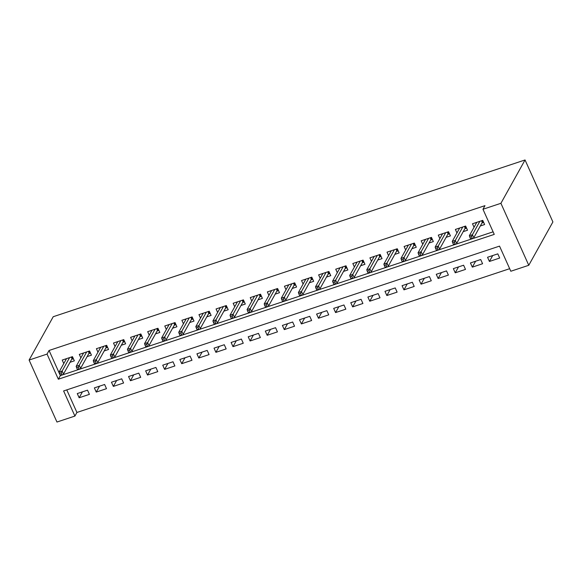 <?xml version="1.0" encoding="UTF-8"?>
<svg xmlns="http://www.w3.org/2000/svg" width="582" height="582" viewBox="0 0 582 582"><rect width="100%" height="100%" fill="white"/><g stroke="black" fill="none" stroke-linecap="round" stroke-linejoin="round"><path stroke-width="0.87" d="M74.911 416.072L56.956 422.037L29.1 360.054L53.231 316.717L525.044 159.963L552.9 221.946L528.769 265.283L510.821 271.248L499.531 246.121L63.613 390.944L74.911 416.072L76.919 412.463L509.672 268.688M70.036 362.28L74.351 360.847L72.466 356.657L62.209 360.069L63.78 363.561M87.133 356.599L91.447 355.166L89.563 350.982L79.305 354.387L80.876 357.879M104.229 350.924L108.543 349.491L106.659 345.301L96.401 348.705L97.972 352.205M121.318 345.242L125.632 343.809L123.755 339.619L113.497 343.031L115.069 346.523M138.414 339.561L142.728 338.127L140.844 333.944L130.594 337.349L132.158 340.841M155.51 333.886L159.824 332.453L157.94 328.263L147.683 331.667L149.254 335.167M172.607 328.204L176.921 326.771L175.037 322.581L164.779 325.993L166.35 329.485M189.703 322.523L194.01 321.089L192.133 316.906L181.875 320.311L183.446 323.803M206.792 316.848L211.106 315.415L209.229 311.225L198.971 314.629L200.543 318.128M223.888 311.166L228.202 309.733L226.318 305.543L216.06 308.955L217.632 312.447M240.984 305.485L245.298 304.051L243.414 299.868L233.156 303.273L234.728 306.765M258.081 299.81L262.395 298.377L260.51 294.186L250.253 297.591L251.824 301.09M275.17 294.128L279.484 292.695L277.607 288.505L267.349 291.917L268.92 295.409M292.266 288.446L296.58 287.013L294.696 282.83L284.445 286.235L286.009 289.727M309.362 282.772L313.676 281.339L311.792 277.148L301.534 280.553L303.106 284.052M326.458 277.09L330.772 275.657L328.888 271.467L318.63 274.879L320.202 278.371M343.555 271.408L347.869 269.975L345.984 265.792L335.727 269.197L337.298 272.689M360.644 265.734L364.958 264.301L363.081 260.11L352.823 263.515L354.394 267.014M377.74 260.052L382.054 258.619L380.17 254.429L369.912 257.841L371.483 261.333M394.836 254.37L399.15 252.937L397.266 248.747L387.008 252.159L388.58 255.651M411.932 248.696L416.246 247.263L414.362 243.072L404.104 246.477L405.676 249.976M429.021 243.014L433.335 241.581L431.458 237.391L421.201 240.803L422.772 244.295M446.118 237.332L450.432 235.899L448.547 231.709L438.297 235.121L439.861 238.613M463.214 231.651L467.528 230.217L465.644 226.034L455.386 229.439L456.957 232.931M492.714 255.549L489.426 261.456L499.683 258.044L497.799 253.861L487.541 257.266L489.426 261.456M475.618 261.231L472.329 267.138L482.587 263.726L480.703 259.536L470.445 262.948L472.329 267.138M458.521 266.905L455.233 272.812L465.491 269.408L463.607 265.217L453.349 268.629L455.233 272.812M441.425 272.587L438.137 278.494L448.395 275.082L446.518 270.899L436.26 274.304L438.137 278.494M424.336 278.269L421.048 284.176L431.298 280.764L429.421 276.574L419.164 279.986L421.048 284.176M407.24 283.943L403.952 289.851L414.209 286.446L412.325 282.255L402.067 285.667L403.952 289.851M390.144 289.625L386.855 295.532L397.113 292.128L395.229 287.937L384.971 291.342L386.855 295.532M373.047 295.307L369.759 301.214L380.017 297.802L378.133 293.612L367.882 297.024L369.759 301.214M355.958 300.981L352.663 306.889L362.921 303.484L361.044 299.293L350.786 302.705L352.663 306.889M338.862 306.663L335.574 312.57L345.832 309.166L343.947 304.975L333.69 308.38L335.574 312.57M321.766 312.345L318.478 318.252L328.735 314.84L326.851 310.65L316.593 314.062L318.478 318.252M304.67 318.019L301.381 323.927L311.639 320.522L309.755 316.332L299.497 319.744L301.381 323.927M287.573 323.701L284.285 329.608L294.543 326.204L292.666 322.013L282.408 325.418L284.285 329.608M270.485 329.383L267.196 335.29L277.447 331.878L275.57 327.695L265.312 331.1L267.196 335.29M253.388 335.057L250.1 340.965L260.358 337.56L258.473 333.37L248.216 336.782L250.1 340.965M236.292 340.739L233.004 346.646L243.261 343.242L241.377 339.051L231.119 342.456L233.004 346.646M219.196 346.421L215.907 352.328L226.165 348.916L224.281 344.733L214.03 348.138L215.907 352.328M202.1 352.095L198.811 358.003L209.069 354.598L207.192 350.408L196.934 353.82L198.811 358.003M185.011 357.777L181.722 363.685L191.98 360.28L190.096 356.089L179.838 359.494L181.722 363.685M167.914 363.459L164.626 369.366L174.884 365.954L173 361.771L162.742 365.176L164.626 369.366M150.818 369.141L147.53 375.041L157.787 371.636L155.903 367.446L145.645 370.858L147.53 375.041M133.722 374.815L130.433 380.723L140.691 377.318L138.807 373.127L128.557 376.532L130.433 380.723M116.633 380.497L113.345 386.404L123.595 382.992L121.718 378.809L111.46 382.214L113.345 386.404M99.537 386.179L96.248 392.079L106.506 388.674L104.622 384.484L94.364 387.896L96.248 392.079M66.777 389.896L76.919 412.463M87.526 390.166L77.268 393.57L79.152 397.761L89.41 394.356L87.526 390.166M29.1 360.054L47.047 354.089L58.346 379.217L494.256 234.393L482.965 209.265L484.973 205.65L49.063 350.473L60.353 375.608L493.107 231.832M480.31 225.976L484.624 224.543L482.74 220.352L472.482 223.764L474.054 227.256M49.063 350.473L47.047 354.089M482.965 209.265L500.913 203.3L525.044 159.963M528.769 265.283L500.913 203.3M60.353 375.608L58.346 379.217M82.44 391.853L79.152 397.761M476.243 223.321L475.931 222.615M482.34 220.483L483.278 222.571L483.678 222.44M481.954 223.015L483.278 222.571L482.274 222.44L481.525 220.76M471.507 236.539L469.798 237.107L470.554 238.78L472.264 238.213L471.507 236.539L472.417 234.699L469.339 235.725L476.796 222.331M479.874 221.305L472.417 234.699L473.77 237.718L482.274 222.44M472.264 238.213L470.554 238.78M469.339 235.725L469.798 237.107M459.154 228.995L458.834 228.297M465.244 226.165L466.182 228.253L466.582 228.122M464.865 228.69L466.182 228.253L465.185 228.122L464.429 226.434M454.418 242.214L452.709 242.781L453.458 244.462L455.168 243.894L454.418 242.214L455.32 240.381L452.243 241.399L459.7 228.006M462.777 226.987L455.32 240.381L456.674 243.392L465.185 228.122M455.168 243.894L453.458 244.462M452.243 241.399L452.709 242.781M442.058 234.677L441.738 233.971M448.155 231.847L449.093 233.935L449.486 233.804M447.769 234.371L449.093 233.935L448.089 233.797L447.332 232.116M437.322 247.896L435.612 248.463L436.362 250.136L438.071 249.569L437.322 247.896L438.224 246.062L435.147 247.081L442.611 233.688M445.688 232.662L438.224 246.062L439.585 249.074L448.089 233.797M438.071 249.569L436.362 250.136M435.147 247.081L435.612 248.463M424.962 240.359L424.649 239.653M431.058 237.521L431.997 239.609L432.397 239.478M430.673 240.053L431.997 239.609L430.993 239.478L430.236 237.798M420.226 253.577L418.516 254.145L419.273 255.818L420.982 255.251L420.226 253.577L421.135 251.737L418.058 252.763L425.515 239.369M428.592 238.344L421.135 251.737L422.488 254.756L430.993 239.478M420.982 255.251L419.273 255.818M418.058 252.763L418.516 254.145M407.866 246.033L407.553 245.335M413.962 243.203L414.901 245.291L415.301 245.16M413.576 245.728L414.901 245.291L413.897 245.16L413.14 243.472M403.13 259.252L401.42 259.819L402.177 261.5L403.886 260.932L403.13 259.252L404.039 257.419L400.962 258.437L408.418 245.044M411.496 244.025L404.039 257.419L405.392 260.43L413.897 245.16M403.886 260.932L402.177 261.5M400.962 258.437L401.42 259.819M390.769 251.715L390.457 251.009M396.866 248.885L397.804 250.973L398.204 250.842M396.488 251.409L397.804 250.973L396.8 250.835L396.051 249.154M386.041 264.934L384.331 265.501L385.08 267.174L386.79 266.607L386.041 264.934L386.943 263.1L383.865 264.119L391.322 250.726M394.4 249.7L386.943 263.1L388.296 266.112L396.8 250.835M386.79 266.607L385.08 267.174M383.865 264.119L384.331 265.501M373.68 257.397L373.36 256.691M379.777 254.56L380.715 256.647L381.108 256.517M379.391 257.091L380.715 256.647L379.711 256.517L378.955 254.836M368.944 270.615L367.235 271.183L367.984 272.856L369.694 272.289L368.944 270.615L369.846 268.775L366.769 269.801L374.226 256.407M377.303 255.382L369.846 268.775L371.207 271.794L379.711 256.517M369.694 272.289L367.984 272.856M366.769 269.801L367.235 271.183M356.584 263.071L356.271 262.373M362.681 260.241L363.619 262.329L364.019 262.198M362.295 262.766L363.619 262.329L362.615 262.198L361.858 260.51M351.848 276.29L350.138 276.857L350.895 278.538L352.597 277.97L351.848 276.29L352.75 274.457L349.673 275.475L357.137 262.082M360.214 261.063L352.75 274.457L354.111 277.469L362.615 262.198M352.597 277.97L350.895 278.538M349.673 275.475L350.138 276.857M339.488 268.753L339.175 268.047M345.584 265.923L346.523 268.011L346.923 267.88M345.199 268.447L346.523 268.011L345.519 267.873L344.762 266.192M334.752 281.972L333.042 282.539L333.799 284.212L335.508 283.645L334.752 281.972L335.661 280.138L332.584 281.157L340.041 267.764M343.118 266.738L335.661 280.138L337.014 283.15L345.519 267.873M335.508 283.645L333.799 284.212M332.584 281.157L333.042 282.539M322.392 274.435L322.079 273.729M328.488 271.598L329.427 273.685L329.827 273.555M328.103 274.129L329.427 273.685L328.423 273.555L327.666 271.874M317.656 287.654L315.946 288.221L316.703 289.894L318.412 289.327L317.656 287.654L318.565 285.813L315.488 286.839L322.945 273.445M326.022 272.42L318.565 285.813L319.918 288.832L328.423 273.555M318.412 289.327L316.703 289.894M315.488 286.839L315.946 288.221M305.303 280.109L304.983 279.411M311.392 277.279L312.33 279.367L312.73 279.236M311.014 279.811L312.33 279.367L311.334 279.236L310.577 277.556M300.567 293.328L298.857 293.895L299.606 295.576L301.316 295.009L300.567 293.328L301.469 291.495L298.391 292.513L305.848 279.12M308.926 278.101L301.469 291.495L302.822 294.507L311.334 279.236M301.316 295.009L299.606 295.576M298.391 292.513L298.857 293.895M288.206 285.791L287.886 285.093M294.303 282.961L295.241 285.049L295.634 284.918M293.917 285.486L295.241 285.049L294.237 284.911L293.481 283.23M283.47 299.01L281.761 299.577L282.51 301.25L284.22 300.683L283.47 299.01L284.372 297.176L281.295 298.195L288.759 284.802M291.829 283.776L284.372 297.176L285.733 300.188L294.237 284.911M284.22 300.683L282.51 301.25M281.295 298.195L281.761 299.577M271.11 291.473L270.797 290.767M277.207 288.636L278.145 290.724L278.545 290.593M276.821 291.167L278.145 290.724L277.141 290.593L276.385 288.912M266.374 304.692L264.665 305.259L265.421 306.932L267.131 306.365L266.374 304.692L267.284 302.851L264.206 303.877L271.663 290.483M274.74 289.458L267.284 302.851L268.637 305.87L277.141 290.593M267.131 306.365L265.421 306.932M264.206 303.877L264.665 305.259M254.014 297.147L253.701 296.449M260.11 294.317L261.049 296.405L261.449 296.274M259.725 296.849L261.049 296.405L260.045 296.274L259.288 294.594M249.278 310.366L247.568 310.933L248.325 312.614L250.034 312.047L249.278 310.366L250.187 308.533L247.11 309.551L254.567 296.158M257.644 295.139L250.187 308.533L251.54 311.545L260.045 296.274M250.034 312.047L248.325 312.614M247.11 309.551L247.568 310.933M236.918 302.829L236.605 302.131M243.014 299.999L243.953 302.087L244.353 301.956M242.636 302.524L243.953 302.087L242.949 301.949L242.199 300.268M232.189 316.048L230.479 316.615L231.229 318.289L232.938 317.721L232.189 316.048L233.091 314.215L230.014 315.233L237.471 301.84M240.548 300.814L233.091 314.215L234.444 317.226L242.949 301.949M232.938 317.721L231.229 318.289M230.014 315.233L230.479 316.615M219.829 308.511L219.509 307.805M225.918 305.674L226.856 307.762L227.256 307.631M225.54 308.205L226.856 307.762L225.86 307.631L225.103 305.95M215.093 321.73L213.383 322.297L214.132 323.97L215.842 323.403L215.093 321.73L215.995 319.889L212.917 320.915L220.374 307.522M223.452 306.496L215.995 319.889L217.348 322.908L225.86 307.631M215.842 323.403L214.132 323.97M212.917 320.915L213.383 322.297M202.732 314.185L202.42 313.487M208.829 311.355L209.767 313.443L210.167 313.312M208.443 313.887L209.767 313.443L208.763 313.312L208.007 311.632M197.996 327.404L196.287 327.972L197.036 329.652L198.746 329.085L197.996 327.404L198.898 325.571L195.821 326.589L203.285 313.196M206.363 312.178L198.898 325.571L200.259 328.583L208.763 313.312M198.746 329.085L197.036 329.652M195.821 326.589L196.287 327.972M185.636 319.867L185.323 319.169M191.733 317.037L192.671 319.125L193.071 318.994M191.347 319.562L192.671 319.125L191.667 318.987L190.911 317.306M180.9 333.086L179.191 333.653L179.947 335.327L181.657 334.759L180.9 333.086L181.81 331.253L178.732 332.271L186.189 318.878M189.266 317.852L181.81 331.253L183.163 334.264L191.667 318.987M181.657 334.759L179.947 335.327M178.732 332.271L179.191 333.653M168.54 325.549L168.227 324.843M174.636 322.712L175.575 324.807L175.975 324.669M174.251 325.243L175.575 324.807L174.571 324.669L173.814 322.988M163.804 338.768L162.094 339.335L162.851 341.008L164.56 340.441L163.804 338.768L164.713 336.927L161.636 337.953L169.093 324.56M172.17 323.534L164.713 336.927L166.066 339.946L174.571 324.669M164.56 340.441L162.851 341.008M161.636 337.953L162.094 339.335M151.451 331.223L151.131 330.525M157.54 328.394L158.479 330.481L158.879 330.35M157.162 330.925L158.479 330.481L157.482 330.35L156.725 328.67M146.715 344.442L145.005 345.01L145.755 346.69L147.464 346.123L146.715 344.442L147.617 342.609L144.54 343.635L151.997 330.234M155.074 329.216L147.617 342.609L148.97 345.621L157.482 330.35M147.464 346.123L145.755 346.69M144.54 343.635L145.005 345.01M134.355 336.905L134.035 336.207M140.451 334.075L141.39 336.163L141.782 336.032M140.066 336.6L141.39 336.163L140.386 336.025L139.629 334.344M129.619 350.124L127.909 350.691L128.658 352.365L130.368 351.797L129.619 350.124L130.521 348.291L127.443 349.309L134.9 335.916M137.978 334.89L130.521 348.291L131.881 351.302L140.386 336.025M130.368 351.797L128.658 352.365M127.443 349.309L127.909 350.691M117.258 342.587L116.946 341.881M123.355 339.75L124.293 341.845L124.694 341.707M122.969 342.281L124.293 341.845L123.289 341.707L122.533 340.026M112.522 355.806L110.813 356.373L111.569 358.046L113.279 357.479L112.522 355.806L113.432 353.965L110.354 354.991L117.811 341.598M120.889 340.572L113.432 353.965L114.785 356.984L123.289 341.707M113.279 357.479L111.569 358.046M110.354 354.991L110.813 356.373M100.162 348.262L99.849 347.563M106.259 345.432L107.197 347.519L107.597 347.389M105.873 347.963L107.197 347.519L106.193 347.389L105.437 345.708M95.426 361.48L93.717 362.048L94.473 363.728L96.183 363.161L95.426 361.48L96.336 359.647L93.258 360.673L100.715 347.272M103.792 346.254L96.336 359.647L97.689 362.666L106.193 347.389M96.183 363.161L94.473 363.728M93.258 360.673L93.717 362.048M83.066 353.943L82.753 353.245M89.162 351.113L90.101 353.201L90.501 353.07M88.777 353.638L90.101 353.201L89.097 353.063L88.348 351.382M78.33 367.162L76.628 367.729L77.377 369.403L79.087 368.835L78.33 367.162L79.239 365.329L76.162 366.347L83.619 352.954M86.696 351.935L79.239 365.329L80.592 368.341L89.097 353.063M79.087 368.835L77.377 369.403M76.162 366.347L76.628 367.729M65.977 359.625L65.657 358.919M72.066 356.795L73.005 358.883L73.405 358.745M71.688 359.32L73.005 358.883L72.008 358.745L71.251 357.064M61.241 372.844L59.531 373.411L60.281 375.084L61.99 374.517L61.241 372.844L62.143 371.003L59.066 372.029L66.523 358.636M69.6 357.61L62.143 371.003L63.496 374.022L72.008 358.745M61.99 374.517L60.281 375.084M59.066 372.029L59.531 373.411"/></g></svg>
